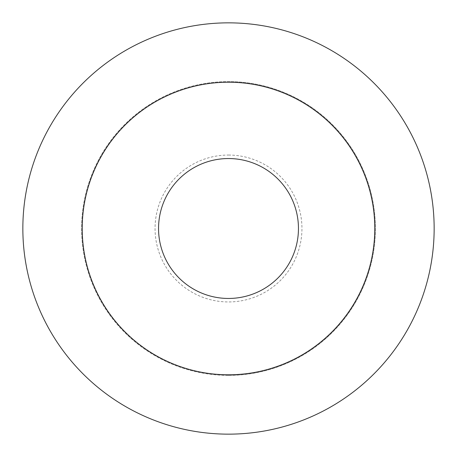<?xml version="1.0" encoding="UTF-8"?>
<svg xmlns="http://www.w3.org/2000/svg" width="457" height="457" viewBox="0 0 457 457"><rect width="100%" height="100%" fill="white"/><g stroke="black" fill="none" stroke-linecap="round" stroke-linejoin="round"><path stroke-width="0.34" stroke-dasharray="2.29 1.71" d="M228.5 155.054A73.446 73.446 0 0 1 301.946 228.5A73.446 73.446 0 0 1 228.5 301.946A73.446 73.446 0 0 1 155.054 228.5A73.446 73.446 0 0 1 228.5 155.054M228.5 375.391A146.891 146.891 0 0 0 375.391 228.5A146.891 146.891 0 0 0 228.5 81.609A146.891 146.891 0 0 1 375.391 228.5A146.891 146.891 0 0 1 228.5 375.391A146.891 146.891 0 0 1 81.609 228.5A146.891 146.891 0 0 1 228.5 81.609A146.891 146.891 0 0 0 81.609 228.5A146.891 146.891 0 0 0 228.5 375.391M228.5 22.85A205.65 205.65 0 0 1 434.15 228.5A205.65 205.65 0 0 1 228.5 434.15A205.65 205.65 0 0 1 22.85 228.5A205.65 205.65 0 0 1 228.5 22.85"/><path stroke-width="0.69" d="M228.5 22.85A205.65 205.65 0 0 1 434.15 228.5A205.65 205.65 0 0 1 228.5 434.15A205.65 205.65 0 0 1 22.85 228.5A205.65 205.65 0 0 1 228.5 22.85M228.5 82.214A146.286 146.286 0 0 1 374.786 228.5A146.286 146.286 0 0 1 228.5 374.786A146.286 146.286 0 0 1 82.214 228.5A146.286 146.286 0 0 1 228.5 82.214M228.5 298.455A69.955 69.955 0 0 0 298.455 228.5A69.955 69.955 0 0 0 228.5 158.545A69.955 69.955 0 0 0 158.545 228.5A69.955 69.955 0 0 0 228.5 298.455"/></g></svg>

